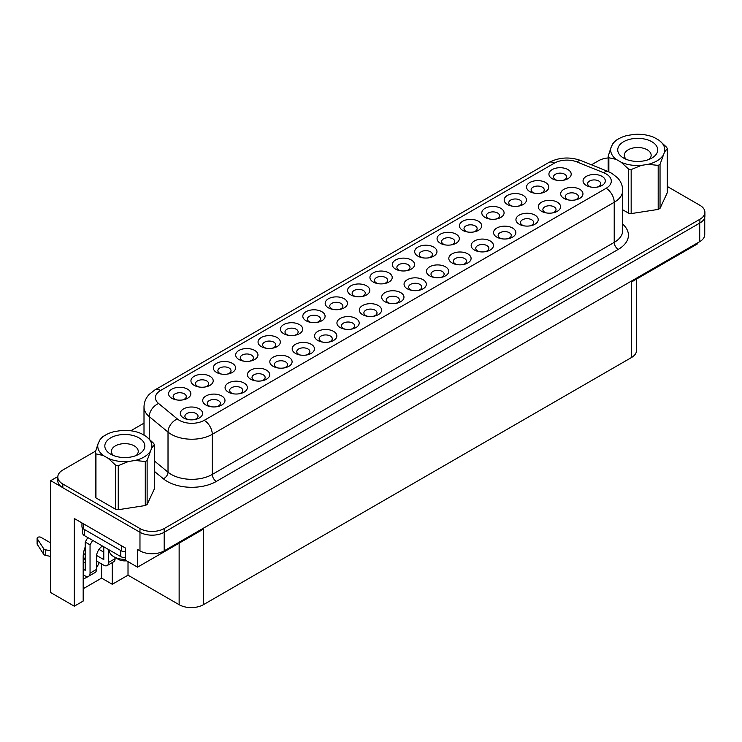 <?xml version="1.0" encoding="UTF-8"?>
<svg xmlns="http://www.w3.org/2000/svg" width="742" height="742" viewBox="0 0 742 742"><rect width="100%" height="100%" fill="white"/><g stroke="black" fill="none" stroke-linecap="round" stroke-linejoin="round"><path stroke-width="1.11" d="M649.074 159.4A13.421 7.745 0 0 0 651.151 155.254A13.421 7.745 0 0 0 647.219 149.782A13.421 7.745 0 0 0 632.592 148.103A13.421 7.745 0 0 0 624.31 155.254A13.421 7.745 0 0 0 626.378 159.4M623.595 158.055A19.988 11.538 0 0 0 651.866 158.055A19.988 11.538 0 0 0 651.866 141.731A19.988 11.538 0 0 0 623.595 141.731A19.988 11.538 0 0 0 623.595 158.055L623.595 158.055M126.511 560.794A9.136 5.277 180 0 1 118.358 559.338L113.832 556.732A15.536 8.969 180 0 1 109.287 550.388L109.287 549.961M125.426 559.347A15.536 8.969 180 0 1 113.832 556.732L118.358 559.338M113.47 455.523A13.421 7.745 180 0 1 111.402 451.386A13.421 7.745 180 0 1 119.685 444.226A13.421 7.745 180 0 1 134.311 445.905A13.421 7.745 180 0 1 138.244 451.386A13.421 7.745 180 0 1 136.166 455.523M110.688 454.178L110.688 454.178A19.988 11.538 180 0 1 110.688 437.854A19.988 11.538 180 0 1 138.958 437.854A19.988 11.538 180 0 1 138.958 454.178A19.988 11.538 180 0 1 110.688 454.178M541.567 211.294A11.139 6.428 180 0 1 541.567 202.204A11.139 6.428 180 0 1 557.316 202.204A11.139 6.428 180 0 1 553.152 212.815A11.139 6.428 180 0 1 545.732 212.815A11.139 6.428 180 0 1 541.567 211.294M552.28 212.973A6.567 3.793 0 0 0 556.008 209.55A6.567 3.793 0 0 0 554.088 206.87A6.567 3.793 0 0 0 546.928 206.044A6.567 3.793 0 0 0 542.875 209.55A6.567 3.793 0 0 0 544.795 212.231A6.567 3.793 0 0 0 546.604 212.973M507.445 204.514A11.139 6.428 180 0 1 507.445 195.415A11.139 6.428 180 0 1 523.193 195.415A11.139 6.428 180 0 1 519.029 206.026A11.139 6.428 180 0 1 511.6 206.026A11.139 6.428 180 0 1 507.445 204.514M518.157 206.183A6.567 3.793 0 0 0 521.886 202.761A6.567 3.793 0 0 0 519.957 200.08A6.567 3.793 0 0 0 512.805 199.264A6.567 3.793 0 0 0 508.752 202.761A6.567 3.793 0 0 0 510.672 205.441A6.567 3.793 0 0 0 512.481 206.183M563.939 198.383A11.139 6.428 180 0 1 563.939 189.284A11.139 6.428 180 0 1 579.688 189.284A11.139 6.428 180 0 1 575.532 199.895A11.139 6.428 180 0 1 568.103 199.895A11.139 6.428 180 0 1 563.939 198.383M574.651 200.052A6.567 3.793 0 0 0 578.389 196.63A6.567 3.793 0 0 0 576.46 193.95A6.567 3.793 0 0 0 569.299 193.124A6.567 3.793 0 0 0 565.246 196.63A6.567 3.793 0 0 0 567.176 199.31A6.567 3.793 0 0 0 568.975 200.052M529.816 191.594A11.139 6.428 180 0 1 529.816 182.504A11.139 6.428 180 0 1 545.565 182.504A11.139 6.428 180 0 1 541.4 193.115A11.139 6.428 180 0 1 533.98 193.115A11.139 6.428 180 0 1 529.816 191.594M540.528 193.263A6.567 3.793 0 0 0 544.257 189.85A6.567 3.793 0 0 0 542.337 187.169A6.567 3.793 0 0 0 535.177 186.344A6.567 3.793 0 0 0 531.124 189.85A6.567 3.793 0 0 0 533.044 192.53A6.567 3.793 0 0 0 534.852 193.263M586.319 185.463A11.139 6.428 180 0 1 586.319 176.373A11.139 6.428 180 0 1 602.068 176.373A11.139 6.428 180 0 1 597.904 186.975A11.139 6.428 180 0 1 590.474 186.975A11.139 6.428 180 0 1 586.319 185.463M597.032 187.132A6.567 3.793 0 0 0 600.76 183.71A6.567 3.793 0 0 0 598.831 181.029A6.567 3.793 0 0 0 591.68 180.213A6.567 3.793 0 0 0 587.627 183.71A6.567 3.793 0 0 0 589.547 186.4A6.567 3.793 0 0 0 591.355 187.132M552.187 178.674A11.139 6.428 180 0 1 552.187 169.584A11.139 6.428 180 0 1 567.936 169.584A11.139 6.428 180 0 1 563.781 180.195A11.139 6.428 180 0 1 556.352 180.195A11.139 6.428 180 0 1 552.187 178.674M562.9 180.352A6.567 3.793 0 0 0 566.628 176.93A6.567 3.793 0 0 0 564.708 174.249A6.567 3.793 0 0 0 557.548 173.424A6.567 3.793 0 0 0 553.495 176.93A6.567 3.793 0 0 0 555.424 179.61A6.567 3.793 0 0 0 557.223 180.352M228.332 392.147A11.139 6.428 180 0 1 228.332 383.048A11.139 6.428 180 0 1 244.081 383.048A11.139 6.428 180 0 1 239.916 393.659A11.139 6.428 180 0 1 232.496 393.659A11.139 6.428 180 0 1 228.332 392.147M239.045 393.817A6.567 3.793 0 0 0 242.773 390.394A6.567 3.793 0 0 0 240.853 387.714A6.567 3.793 0 0 0 233.693 386.888A6.567 3.793 0 0 0 229.64 390.394A6.567 3.793 0 0 0 231.56 393.075A6.567 3.793 0 0 0 233.368 393.817M216.581 372.438A11.139 6.428 180 0 1 216.581 363.348A11.139 6.428 180 0 1 232.329 363.348A11.139 6.428 180 0 1 228.165 373.959A11.139 6.428 180 0 1 220.745 373.959A11.139 6.428 180 0 1 216.581 372.438M227.293 374.107A6.567 3.793 0 0 0 231.022 370.694A6.567 3.793 0 0 0 229.102 368.013A6.567 3.793 0 0 0 221.941 367.188A6.567 3.793 0 0 0 217.888 370.694A6.567 3.793 0 0 0 219.808 373.374A6.567 3.793 0 0 0 221.617 374.107M194.2 385.358A11.139 6.428 180 0 1 194.2 376.268A11.139 6.428 180 0 1 209.958 376.268A11.139 6.428 180 0 1 205.794 386.87A11.139 6.428 180 0 1 198.364 386.87A11.139 6.428 180 0 1 194.2 385.358M204.922 387.027A6.567 3.793 0 0 0 208.65 383.605A6.567 3.793 0 0 0 206.721 380.924A6.567 3.793 0 0 0 199.57 380.108A6.567 3.793 0 0 0 195.508 383.605A6.567 3.793 0 0 0 197.437 386.294A6.567 3.793 0 0 0 199.246 387.027M205.961 405.058A11.139 6.428 180 0 1 205.961 395.968A11.139 6.428 180 0 1 221.71 395.968A11.139 6.428 180 0 1 217.545 406.579A11.139 6.428 180 0 1 210.116 406.579A11.139 6.428 180 0 1 205.961 405.058M216.673 406.727A6.567 3.793 0 0 0 220.402 403.314A6.567 3.793 0 0 0 218.473 400.634A6.567 3.793 0 0 0 211.322 399.808A6.567 3.793 0 0 0 207.268 403.314A6.567 3.793 0 0 0 209.188 405.995A6.567 3.793 0 0 0 210.997 406.727M183.58 417.978A11.139 6.428 180 0 1 183.58 408.888A11.139 6.428 180 0 1 199.329 408.888A11.139 6.428 180 0 1 195.174 419.49A11.139 6.428 180 0 1 187.745 419.49A11.139 6.428 180 0 1 183.58 417.978M194.293 419.647A6.567 3.793 0 0 0 198.031 416.225A6.567 3.793 0 0 0 196.101 413.544A6.567 3.793 0 0 0 188.941 412.728A6.567 3.793 0 0 0 184.888 416.225A6.567 3.793 0 0 0 186.817 418.915A6.567 3.793 0 0 0 188.616 419.647M171.829 398.278A11.139 6.428 180 0 1 171.829 389.179A11.139 6.428 180 0 1 187.578 389.179A11.139 6.428 180 0 1 183.422 399.79A11.139 6.428 180 0 1 175.993 399.79A11.139 6.428 180 0 1 171.829 398.278M182.541 399.947A6.567 3.793 0 0 0 186.27 396.525A6.567 3.793 0 0 0 184.35 393.844A6.567 3.793 0 0 0 177.19 393.019A6.567 3.793 0 0 0 173.136 396.525A6.567 3.793 0 0 0 175.066 399.205A6.567 3.793 0 0 0 176.865 399.947M295.455 353.387A11.139 6.428 180 0 1 295.455 344.297A11.139 6.428 180 0 1 311.204 344.297A11.139 6.428 180 0 1 307.04 354.908A11.139 6.428 180 0 1 299.62 354.908A11.139 6.428 180 0 1 295.455 353.387M306.168 355.066A6.567 3.793 0 0 0 309.896 351.643A6.567 3.793 0 0 0 307.976 348.963A6.567 3.793 0 0 0 300.816 348.137A6.567 3.793 0 0 0 296.763 351.643A6.567 3.793 0 0 0 298.683 354.324A6.567 3.793 0 0 0 300.491 355.066M283.704 333.687A11.139 6.428 180 0 1 283.704 324.597A11.139 6.428 180 0 1 299.453 324.597A11.139 6.428 180 0 1 295.288 335.208A11.139 6.428 180 0 1 287.859 335.208A11.139 6.428 180 0 1 283.704 333.687M294.416 335.356A6.567 3.793 0 0 0 298.145 331.943A6.567 3.793 0 0 0 296.225 329.253A6.567 3.793 0 0 0 289.065 328.437A6.567 3.793 0 0 0 285.011 331.943A6.567 3.793 0 0 0 286.931 334.623A6.567 3.793 0 0 0 288.74 335.356M273.075 366.307A11.139 6.428 180 0 1 273.075 357.217A11.139 6.428 180 0 1 288.833 357.217A11.139 6.428 180 0 1 284.668 367.828A11.139 6.428 180 0 1 277.239 367.828A11.139 6.428 180 0 1 273.075 366.307M283.796 367.976A6.567 3.793 0 0 0 287.525 364.563A6.567 3.793 0 0 0 285.596 361.873A6.567 3.793 0 0 0 278.445 361.057A6.567 3.793 0 0 0 274.382 364.563A6.567 3.793 0 0 0 276.312 367.244A6.567 3.793 0 0 0 278.12 367.976M261.323 346.607A11.139 6.428 180 0 1 261.323 337.508A11.139 6.428 180 0 1 277.081 337.508A11.139 6.428 180 0 1 272.917 348.119A11.139 6.428 180 0 1 265.488 348.119A11.139 6.428 180 0 1 261.323 346.607M272.045 348.276A6.567 3.793 0 0 0 275.774 344.854A6.567 3.793 0 0 0 273.844 342.173A6.567 3.793 0 0 0 266.684 341.357A6.567 3.793 0 0 0 262.631 344.854A6.567 3.793 0 0 0 264.56 347.534A6.567 3.793 0 0 0 266.359 348.276M250.703 379.227A11.139 6.428 180 0 1 250.703 370.128A11.139 6.428 180 0 1 266.452 370.128A11.139 6.428 180 0 1 262.297 380.739A11.139 6.428 180 0 1 254.868 380.739A11.139 6.428 180 0 1 250.703 379.227M261.416 380.896A6.567 3.793 0 0 0 265.144 377.474A6.567 3.793 0 0 0 263.225 374.793A6.567 3.793 0 0 0 256.064 373.977A6.567 3.793 0 0 0 252.011 377.474A6.567 3.793 0 0 0 253.94 380.154A6.567 3.793 0 0 0 255.74 380.896M238.952 359.527A11.139 6.428 180 0 1 238.952 350.428A11.139 6.428 180 0 1 254.701 350.428A11.139 6.428 180 0 1 250.536 361.039A11.139 6.428 180 0 1 243.116 361.039A11.139 6.428 180 0 1 238.952 359.527M249.664 361.196A6.567 3.793 0 0 0 253.393 357.774A6.567 3.793 0 0 0 251.473 355.093A6.567 3.793 0 0 0 244.313 354.268A6.567 3.793 0 0 0 240.26 357.774A6.567 3.793 0 0 0 242.18 360.454A6.567 3.793 0 0 0 243.988 361.196M496.815 237.134A11.139 6.428 180 0 1 496.815 228.035A11.139 6.428 180 0 1 512.574 228.035A11.139 6.428 180 0 1 508.409 238.646A11.139 6.428 180 0 1 500.98 238.646A11.139 6.428 180 0 1 496.815 237.134M507.537 238.803A6.567 3.793 0 0 0 511.266 235.381A6.567 3.793 0 0 0 509.337 232.7A6.567 3.793 0 0 0 502.176 231.884A6.567 3.793 0 0 0 498.123 235.381A6.567 3.793 0 0 0 500.052 238.061A6.567 3.793 0 0 0 501.852 238.803M462.693 230.345A11.139 6.428 180 0 1 462.693 221.255A11.139 6.428 180 0 1 478.442 221.255A11.139 6.428 180 0 1 474.277 231.866A11.139 6.428 180 0 1 466.857 231.866A11.139 6.428 180 0 1 462.693 230.345M473.405 232.014A6.567 3.793 0 0 0 477.134 228.601A6.567 3.793 0 0 0 475.214 225.92A6.567 3.793 0 0 0 468.054 225.095A6.567 3.793 0 0 0 464 228.601A6.567 3.793 0 0 0 465.92 231.281A6.567 3.793 0 0 0 467.729 232.014M519.196 224.214A11.139 6.428 180 0 1 519.196 215.124A11.139 6.428 180 0 1 534.945 215.124A11.139 6.428 180 0 1 530.78 225.735A11.139 6.428 180 0 1 523.351 225.735A11.139 6.428 180 0 1 519.196 224.214M529.909 225.883A6.567 3.793 0 0 0 533.637 222.47A6.567 3.793 0 0 0 531.717 219.79A6.567 3.793 0 0 0 524.557 218.964A6.567 3.793 0 0 0 520.504 222.47A6.567 3.793 0 0 0 522.424 225.151A6.567 3.793 0 0 0 524.232 225.883M485.064 217.434A11.139 6.428 180 0 1 485.064 208.335A11.139 6.428 180 0 1 500.813 208.335A11.139 6.428 180 0 1 496.658 218.946A11.139 6.428 180 0 1 489.228 218.946A11.139 6.428 180 0 1 485.064 217.434M495.777 219.103A6.567 3.793 0 0 0 499.514 215.681A6.567 3.793 0 0 0 497.585 213A6.567 3.793 0 0 0 490.425 212.175A6.567 3.793 0 0 0 486.372 215.681A6.567 3.793 0 0 0 488.301 218.361A6.567 3.793 0 0 0 490.1 219.103M452.073 262.965A11.139 6.428 180 0 1 452.073 253.875A11.139 6.428 180 0 1 467.822 253.875A11.139 6.428 180 0 1 463.657 264.486A11.139 6.428 180 0 1 456.237 264.486A11.139 6.428 180 0 1 452.073 262.965M462.785 264.634A6.567 3.793 0 0 0 466.514 261.221A6.567 3.793 0 0 0 464.594 258.541A6.567 3.793 0 0 0 457.434 257.715A6.567 3.793 0 0 0 453.381 261.221A6.567 3.793 0 0 0 455.3 263.902A6.567 3.793 0 0 0 457.109 264.634M417.941 256.185A11.139 6.428 180 0 1 417.941 247.086A11.139 6.428 180 0 1 433.699 247.086A11.139 6.428 180 0 1 429.535 257.697A11.139 6.428 180 0 1 422.105 257.697A11.139 6.428 180 0 1 417.941 256.185M428.663 257.854A6.567 3.793 0 0 0 432.391 254.432A6.567 3.793 0 0 0 430.462 251.751A6.567 3.793 0 0 0 423.311 250.935A6.567 3.793 0 0 0 419.249 254.432A6.567 3.793 0 0 0 421.178 257.112A6.567 3.793 0 0 0 422.977 257.854M440.321 243.265A11.139 6.428 180 0 1 440.321 234.175A11.139 6.428 180 0 1 456.07 234.175A11.139 6.428 180 0 1 451.906 244.777A11.139 6.428 180 0 1 444.477 244.777A11.139 6.428 180 0 1 440.321 243.265M451.034 244.934A6.567 3.793 0 0 0 454.763 241.521A6.567 3.793 0 0 0 452.843 238.831A6.567 3.793 0 0 0 445.682 238.015A6.567 3.793 0 0 0 441.629 241.521A6.567 3.793 0 0 0 443.549 244.201A6.567 3.793 0 0 0 445.358 244.934M474.444 250.054A11.139 6.428 180 0 1 474.444 240.955A11.139 6.428 180 0 1 490.193 240.955A11.139 6.428 180 0 1 486.038 251.566A11.139 6.428 180 0 1 478.609 251.566A11.139 6.428 180 0 1 474.444 250.054M485.157 251.723A6.567 3.793 0 0 0 488.885 248.301A6.567 3.793 0 0 0 486.965 245.621A6.567 3.793 0 0 0 479.805 244.795A6.567 3.793 0 0 0 475.752 248.301A6.567 3.793 0 0 0 477.672 250.982A6.567 3.793 0 0 0 479.48 251.723M317.826 340.476A11.139 6.428 180 0 1 317.826 331.377A11.139 6.428 180 0 1 333.575 331.377A11.139 6.428 180 0 1 329.411 341.988A11.139 6.428 180 0 1 321.991 341.988A11.139 6.428 180 0 1 317.826 340.476M328.539 342.145A6.567 3.793 0 0 0 332.268 338.723A6.567 3.793 0 0 0 330.348 336.043A6.567 3.793 0 0 0 323.187 335.217A6.567 3.793 0 0 0 319.134 338.723A6.567 3.793 0 0 0 321.054 341.403A6.567 3.793 0 0 0 322.863 342.145M306.075 320.767A11.139 6.428 180 0 1 306.075 311.677A11.139 6.428 180 0 1 321.824 311.677A11.139 6.428 180 0 1 317.659 322.288A11.139 6.428 180 0 1 310.239 322.288A11.139 6.428 180 0 1 306.075 320.767M316.788 322.445A6.567 3.793 0 0 0 320.516 319.023A6.567 3.793 0 0 0 318.596 316.342A6.567 3.793 0 0 0 311.436 315.517A6.567 3.793 0 0 0 307.383 319.023A6.567 3.793 0 0 0 309.303 321.703A6.567 3.793 0 0 0 311.111 322.445M395.569 269.105A11.139 6.428 180 0 1 395.569 260.006A11.139 6.428 180 0 1 411.318 260.006A11.139 6.428 180 0 1 407.163 270.617A11.139 6.428 180 0 1 399.734 270.617A11.139 6.428 180 0 1 395.569 269.105M406.282 270.774A6.567 3.793 0 0 0 410.011 267.352A6.567 3.793 0 0 0 408.091 264.671A6.567 3.793 0 0 0 400.93 263.846A6.567 3.793 0 0 0 396.877 267.352A6.567 3.793 0 0 0 398.797 270.032A6.567 3.793 0 0 0 400.606 270.774M373.198 282.016A11.139 6.428 180 0 1 373.198 272.926A11.139 6.428 180 0 1 388.947 272.926A11.139 6.428 180 0 1 384.783 283.537A11.139 6.428 180 0 1 377.363 283.537A11.139 6.428 180 0 1 373.198 282.016M383.911 283.685A6.567 3.793 0 0 0 387.639 280.272A6.567 3.793 0 0 0 385.719 277.591A6.567 3.793 0 0 0 378.559 276.766A6.567 3.793 0 0 0 374.506 280.272A6.567 3.793 0 0 0 376.426 282.952A6.567 3.793 0 0 0 378.235 283.685M350.827 294.936A11.139 6.428 180 0 1 350.827 285.846A11.139 6.428 180 0 1 366.576 285.846A11.139 6.428 180 0 1 362.411 296.448A11.139 6.428 180 0 1 354.982 296.448A11.139 6.428 180 0 1 350.827 294.936M361.54 296.605A6.567 3.793 0 0 0 365.268 293.183A6.567 3.793 0 0 0 363.339 290.502A6.567 3.793 0 0 0 356.188 289.686A6.567 3.793 0 0 0 352.125 293.183A6.567 3.793 0 0 0 354.055 295.873A6.567 3.793 0 0 0 355.863 296.605M328.446 307.856A11.139 6.428 180 0 1 328.446 298.757A11.139 6.428 180 0 1 344.195 298.757A11.139 6.428 180 0 1 340.04 309.368A11.139 6.428 180 0 1 332.611 309.368A11.139 6.428 180 0 1 328.446 307.856M339.159 309.525A6.567 3.793 0 0 0 342.897 306.103A6.567 3.793 0 0 0 340.968 303.422A6.567 3.793 0 0 0 333.807 302.597A6.567 3.793 0 0 0 329.754 306.103A6.567 3.793 0 0 0 331.683 308.783A6.567 3.793 0 0 0 333.483 309.525M340.198 327.556A11.139 6.428 180 0 1 340.198 318.466A11.139 6.428 180 0 1 355.956 318.466A11.139 6.428 180 0 1 351.791 329.068A11.139 6.428 180 0 1 344.362 329.068A11.139 6.428 180 0 1 340.198 327.556M350.91 329.225A6.567 3.793 0 0 0 354.648 325.803A6.567 3.793 0 0 0 352.719 323.122A6.567 3.793 0 0 0 345.559 322.306A6.567 3.793 0 0 0 341.505 325.803A6.567 3.793 0 0 0 343.435 328.493A6.567 3.793 0 0 0 345.234 329.225M362.578 314.636A11.139 6.428 180 0 1 362.578 305.546A11.139 6.428 180 0 1 378.327 305.546A11.139 6.428 180 0 1 374.163 316.157A11.139 6.428 180 0 1 366.733 316.157A11.139 6.428 180 0 1 362.578 314.636M373.291 316.305A6.567 3.793 0 0 0 377.019 312.892A6.567 3.793 0 0 0 375.09 310.212A6.567 3.793 0 0 0 367.939 309.386A6.567 3.793 0 0 0 363.886 312.892A6.567 3.793 0 0 0 365.806 315.573A6.567 3.793 0 0 0 367.615 316.305M384.95 301.725A11.139 6.428 180 0 1 384.95 292.626A11.139 6.428 180 0 1 400.699 292.626A11.139 6.428 180 0 1 396.534 303.237A11.139 6.428 180 0 1 389.114 303.237A11.139 6.428 180 0 1 384.95 301.725M395.662 303.395A6.567 3.793 0 0 0 399.391 299.972A6.567 3.793 0 0 0 397.471 297.292A6.567 3.793 0 0 0 390.311 296.466A6.567 3.793 0 0 0 386.257 299.972A6.567 3.793 0 0 0 388.177 302.653A6.567 3.793 0 0 0 389.986 303.395M407.321 288.805A11.139 6.428 180 0 1 407.321 279.706A11.139 6.428 180 0 1 423.07 279.706A11.139 6.428 180 0 1 418.915 290.317A11.139 6.428 180 0 1 411.485 290.317A11.139 6.428 180 0 1 407.321 288.805M418.034 290.474A6.567 3.793 0 0 0 421.762 287.052A6.567 3.793 0 0 0 419.842 284.372A6.567 3.793 0 0 0 412.682 283.555A6.567 3.793 0 0 0 408.629 287.052A6.567 3.793 0 0 0 410.558 289.732A6.567 3.793 0 0 0 412.357 290.474M429.701 275.885A11.139 6.428 180 0 1 429.701 266.795A11.139 6.428 180 0 1 445.45 266.795A11.139 6.428 180 0 1 441.286 277.397A11.139 6.428 180 0 1 433.857 277.397A11.139 6.428 180 0 1 429.701 275.885M440.414 277.554A6.567 3.793 0 0 0 444.143 274.141A6.567 3.793 0 0 0 442.213 271.451A6.567 3.793 0 0 0 435.062 270.635A6.567 3.793 0 0 0 431 274.141A6.567 3.793 0 0 0 432.929 276.822A6.567 3.793 0 0 0 434.738 277.554M88.252 576.441A20.563 11.872 -60 0 1 87.055 577.183A20.563 11.872 -60 0 1 83.178 578.816M608.18 171.56L608.18 156.302A30.274 17.474 0 0 0 608.857 157.758L608.857 171.847M628.641 213.204L628.641 169.176A30.274 17.474 0 0 0 631.164 169.566L631.164 213.594A30.274 17.474 0 0 1 628.641 213.204L622.723 209.782M658.191 209.411L658.191 165.383A30.274 17.474 0 0 0 660.037 164.316L660.037 208.344A30.274 17.474 0 0 1 658.191 209.411L631.164 213.594M660.037 208.344L667.281 192.734L667.281 148.715A30.274 17.474 0 0 0 666.604 147.259L659.193 140.368A27.074 15.628 0 0 1 664.563 151.952L660.037 164.316M608.18 156.302L610.889 147.844A27.074 15.628 0 0 0 616.268 159.419L608.857 157.758M628.641 169.176L621.23 162.285A27.074 15.628 0 0 0 641.283 165.392L631.164 169.566M658.191 165.383L648.063 164.344A27.074 15.628 0 0 0 662.745 155.866M667.281 148.715L664.563 151.952M659.193 140.368L654.231 137.502A27.074 15.628 0 0 0 634.169 134.404L627.389 135.452A27.074 15.628 0 0 0 618.587 138.847A27.074 15.628 0 0 0 612.707 143.929L615.415 140.692A30.274 17.474 0 0 1 616.324 140.145L618.587 138.847M147.129 504.467L147.129 460.448L151.656 448.075A27.074 15.628 180 0 0 146.285 436.491L153.696 443.382A30.274 17.474 180 0 1 154.373 444.838L154.373 488.867L147.129 504.467A30.274 17.474 180 0 1 145.284 505.534L118.256 509.717A30.274 17.474 180 0 1 115.733 509.327L95.95 497.901A30.274 17.474 180 0 1 95.273 496.444L95.273 452.425A30.274 17.474 180 0 0 95.95 453.881L103.361 455.542A27.074 15.628 180 0 1 97.981 443.966L95.273 452.425M105.679 434.97A27.074 15.628 180 0 0 99.799 440.052L102.517 436.815A30.274 17.474 180 0 1 103.416 436.277L105.679 434.97A27.074 15.628 180 0 1 114.481 431.575L121.261 430.527A27.074 15.628 180 0 1 141.323 433.625L146.285 436.491M95.95 497.901L95.95 453.881M147.129 460.448A30.274 17.474 180 0 1 145.284 461.515L145.284 505.534M118.256 509.717L118.256 465.688A30.274 17.474 180 0 1 115.733 465.299L115.733 509.327M151.656 448.075L154.373 444.838M149.838 451.989A27.074 15.628 180 0 1 135.155 460.467L145.284 461.515M118.256 465.688L128.375 461.515A27.074 15.628 180 0 1 108.323 458.408L115.733 465.299M99.799 440.052L97.981 443.966M103.361 455.542L108.323 458.408M128.375 461.515L135.155 460.467M95.653 451.071L62.829 470.02A17.131 9.896 0 0 0 57.811 477.013A17.131 9.896 0 0 0 62.829 484.016L139.969 528.545A17.131 9.896 0 0 0 164.195 528.545L699.882 219.27A17.131 9.896 0 0 0 704.9 212.277A17.131 9.896 0 0 0 699.882 205.284L667.281 186.455M608.18 157.953A17.131 9.896 0 0 0 598.516 160.745L591.476 164.807M144.004 423.153L130.805 430.777M125.426 557.548A5.713 3.302 180 0 1 120.779 556.602L84.356 535.566A5.713 3.302 180 0 1 82.677 533.238L82.677 528.313M125.426 551.807A5.713 3.302 180 0 1 121.391 550.842L83.623 529.037A5.713 3.302 180 0 1 81.954 526.709L81.954 522.943M92.657 540.361L90.051 544.869L90.051 573.13L96.506 569.402L96.506 556.528A8.57 4.944 -60 0 1 102.526 546.056M108.629 549.581L108.629 562.408L115.084 558.67L115.084 557.455M87.806 537.56L85.2 542.068L85.2 570.329L83.178 569.17M103.778 546.78L103.778 559.607L96.581 555.452M704.742 217.36L704.742 234.667A17.131 9.896 0 0 1 699.715 241.66L164.195 550.842A17.131 9.896 0 0 1 139.969 550.842L137.539 549.442L137.539 567.157L125.426 560.164L125.426 548.041L74.302 518.519L74.302 606.195L83.178 601.066L83.178 556.76A20.563 11.872 120 0 1 85.2 547.058M128.014 561.657L128.014 575.18L112.265 584.279L112.265 562.621M57.811 477.013L57.811 480.751A17.131 9.896 0 0 0 61.512 486.891A17.131 9.896 0 0 0 62.829 487.744L139.969 532.274A17.131 9.896 0 0 0 164.195 532.274L699.882 223.008A17.131 9.896 0 0 0 704.9 216.005L704.9 212.277M57.83 476.549L50.716 480.658L61.512 486.891M101.598 563.948L101.598 578.12L112.265 584.279M101.598 578.12L83.178 588.749M50.716 480.658L50.716 592.58L74.302 606.195M636.488 279.094L636.488 350.549A17.131 9.896 180 0 1 631.47 357.542L203.373 604.702A17.131 9.896 0 0 1 179.137 604.702L128.014 575.18M85.2 557.437A20.563 11.872 -60 0 1 83.178 560.859M137.539 567.157L203.373 529.157L203.373 604.702M697.294 243.061L697.294 243.988L631.47 281.997L631.47 357.542M99.224 562.575A20.563 11.872 -60 0 1 96.506 567.704M90.051 544.869L85.2 542.068M90.051 573.13A6.854 3.96 -120 0 1 88.632 576.265A6.854 3.96 -120 0 1 85.2 575.931L83.178 574.762M50.716 556.417L45.763 555.443A3.422 1.976 180 0 1 43.667 554.265L37.248 544.34A2.282 1.317 180 0 1 37.1 543.877L37.1 538.284A2.282 1.317 180 0 1 38.51 537.069A2.282 1.317 180 0 1 40.995 537.347L50.716 542.958M96.506 569.402A6.854 3.96 60 0 1 95.087 572.536L88.632 576.265M83.178 561.703L85.2 562.872M108.629 562.408A6.854 3.96 -120 0 1 107.21 565.543A6.854 3.96 -120 0 1 103.778 565.2L96.506 561.008M85.2 554.478L83.438 553.458M85.2 548.885L84.653 548.561M115.084 558.67A6.854 3.96 60 0 1 113.665 561.815L107.21 565.543M99.029 549.405L103.778 552.141M50.716 550.824L45.763 549.841A3.422 1.976 180 0 1 43.667 548.663L37.248 538.748A2.282 1.317 180 0 1 37.1 538.284M610.889 147.844L612.707 143.929M621.23 162.285L616.268 159.419M648.063 164.344L641.283 165.392M154.373 460.94L168.017 472.19A29.012 16.751 0 0 0 212.295 474.426L614.218 242.384A5.713 3.302 -120 0 0 618.262 249.377L216.339 481.428A34.726 20.053 180 0 1 163.333 478.748L154.373 471.356M614.218 242.384A29.012 16.751 0 0 0 622.723 230.539L622.723 190.425A29.012 16.751 180 0 1 614.218 202.278L614.218 242.384M622.723 224.186A34.726 20.053 180 0 1 618.262 249.377M606.149 173.925A17.595 10.156 0 0 0 603.793 172.784A11.427 5.352 -68 0 1 608.078 171.523L581.283 160.689C569.958 156.599 559.116 157.211 548.765 162.526L154.874 389.93A11.427 6.595 60 0 1 160.578 390.496A17.595 10.156 0 0 0 158.612 403.509L177.375 418.98A17.595 10.156 0 0 0 204.217 420.334L606.149 188.282A17.595 10.156 0 0 0 606.149 173.925M139.969 550.842L139.969 528.545M699.715 241.66L699.715 223.101M164.195 550.842L164.195 528.545M179.137 543.144L179.137 604.702M699.882 219.27L699.882 223.008M62.829 484.016L62.829 487.744M606.149 188.282A11.427 6.595 60 0 1 614.218 202.278L212.295 434.32A29.012 16.751 180 0 1 168.017 432.085L149.253 416.614L149.253 438.902M158.612 403.509A11.427 7.643 -50.5 0 0 149.253 416.614A29.012 16.751 180 0 1 144.004 407.006L144.004 435.174M177.375 418.98A11.427 7.643 -50.5 0 0 168.017 432.085L168.017 472.19A5.713 3.821 129.5 0 1 163.333 478.748M204.217 420.334A11.427 6.595 -120 0 1 212.295 434.32L212.295 474.426A5.713 3.302 -120 0 0 216.339 481.428M603.793 172.784L576.998 161.951A17.595 10.156 0 0 0 554.469 163.092L160.578 390.496M576.998 161.951A11.427 5.352 -68 0 1 581.283 160.689M554.469 163.092A11.427 6.595 -120 0 0 548.765 162.526M83.623 529.037L83.623 523.908M121.391 550.842L121.391 545.713M37.248 538.748L37.248 544.34M43.667 548.663L43.667 554.265M45.763 549.841L45.763 555.443M120.779 556.602L120.779 550.49M84.356 535.566L84.356 529.454M622.723 190.425C622.631 185.621 620.896 181.41 617.52 177.792L611.853 173.359L608.078 171.523M154.874 389.93L149.281 394.29C145.859 397.925 144.096 402.164 144.004 407.006"/></g></svg>
